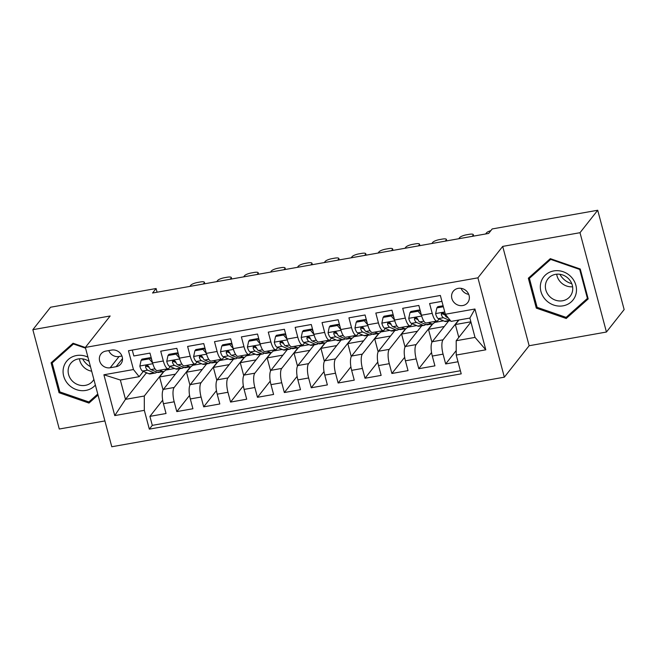 <?xml version="1.0" encoding="UTF-8"?>
<svg xmlns="http://www.w3.org/2000/svg" width="657" height="657" viewBox="0 0 657 657"><rect width="100%" height="100%" fill="white"/><g stroke="black" fill="none" stroke-linecap="round" stroke-linejoin="round"><path stroke-width="0.99" d="M458.184 288.366A9.19 8.426 -141.7 0 0 453.256 291.265A9.19 8.426 -141.7 0 0 453.133 301.276A9.19 8.426 -141.7 0 0 462.758 305.546A9.19 8.426 -141.7 0 0 467.677 302.647A9.19 8.426 -141.7 0 0 467.809 292.636A9.19 8.426 -141.7 0 0 458.184 288.366M461.083 288.333A9.19 8.426 -141.7 0 0 468.712 294.352M606.436 332.031L580.008 232.701L502.704 246.4L529.14 345.738L606.436 332.031L624.15 309.578L597.722 210.248L492.183 228.948L488.644 233.44L152.555 293.014L156.095 288.522L50.564 307.23L32.85 329.683L59.278 429.021L104.915 420.932M529.14 345.738L504.338 377.175L111.78 446.752L85.353 347.422L477.91 277.837L504.338 377.175M441.931 301.358L429.596 303.542L432.207 313.34L421.449 315.245A11.481 3.548 79.9 0 0 426.286 322.957L437.045 321.051A11.481 3.548 -100.1 0 1 432.207 313.34M418.049 311.213L418.969 310.047L410.904 311.475L409.984 312.642L418.049 311.213L421.457 315.253L418.846 305.448L402.708 308.305L405.32 318.103L394.561 320.008A11.481 3.548 79.9 0 0 399.399 327.728L410.157 325.823A11.481 3.548 -100.1 0 1 405.32 318.103M394.561 320.008L391.958 310.211L375.82 313.069L378.432 322.874L367.674 324.78A11.481 3.548 79.9 0 0 372.511 332.491L383.269 330.586A11.481 3.548 -100.1 0 1 378.432 322.874M367.674 324.78L365.07 314.982L348.933 317.84L351.544 327.638L340.786 329.543A11.481 3.548 79.9 0 0 345.623 337.255L356.381 335.349A11.481 3.548 -100.1 0 1 351.544 327.638M340.786 329.543L338.183 319.745L322.045 322.603L324.657 332.401L313.898 334.306A11.481 3.548 79.9 0 0 318.744 342.026L329.494 340.121A11.481 3.548 -100.1 0 1 324.657 332.401M313.898 334.306L311.295 324.509L295.165 327.367L297.769 337.172L287.01 339.078A11.481 3.548 79.9 0 0 291.856 346.789L302.606 344.884A11.481 3.548 -100.1 0 1 297.769 337.172M283.61 335.037L284.53 333.871L276.466 335.3L275.546 336.466L283.61 335.037L287.019 339.086L284.407 329.272L268.278 332.138L270.881 341.936L260.131 343.841A11.481 3.548 79.9 0 0 264.968 351.552L275.718 349.647A11.481 3.548 -100.1 0 1 270.881 341.936M256.723 339.809L257.643 338.634L249.578 340.071L248.658 341.238L256.723 339.809L260.131 343.849L257.519 334.043L241.39 336.901L243.993 346.699L233.243 348.604A11.481 3.548 79.9 0 0 238.08 356.324L248.831 354.41A11.481 3.548 -100.1 0 1 243.993 346.699M229.835 344.572L230.755 343.406L222.69 344.835L221.77 346.001L229.835 344.572L233.243 348.621L230.632 338.807L214.502 341.665L217.106 351.462L206.355 353.376A11.481 3.548 79.9 0 0 211.193 361.087L221.943 359.182A11.481 3.548 -100.1 0 1 217.106 351.462M202.947 349.335L203.875 348.169L195.802 349.598L194.883 350.764L202.947 349.335L206.355 353.384L203.744 343.57L187.615 346.436L190.218 356.234L179.468 358.139A11.481 3.548 79.9 0 0 184.305 365.85L195.055 363.945A11.481 3.548 -100.1 0 1 190.218 356.234M176.06 354.107L176.988 352.932L168.915 354.361L167.995 355.536L176.06 354.107L179.468 358.147L176.856 348.341L160.727 351.199L163.33 360.997A11.481 3.548 79.9 0 0 168.167 368.708A11.481 3.548 79.9 0 0 169.021 368.142L170.22 366.622M179.747 368.676L163.412 389.379A11.481 3.548 79.9 0 0 163.437 403.71L166.04 413.508L149.911 416.366L162.681 400.179M190.497 366.77L174.171 387.474A11.481 3.548 79.9 0 0 174.187 401.805L176.799 411.602L189.569 395.407M176.799 411.602L192.928 408.744L190.325 398.947A11.481 3.548 79.9 0 1 190.3 384.616L206.626 363.912M233.514 359.141L217.188 379.845A11.481 3.548 79.9 0 0 217.212 394.175L219.816 403.981L203.686 406.839L216.457 390.644M260.402 354.378L244.076 375.081A11.481 3.548 79.9 0 0 244.1 389.412L246.703 399.21L230.574 402.076L243.345 385.881M287.29 349.614L270.963 370.318A11.481 3.548 79.9 0 0 270.988 384.649L273.591 394.446L257.462 397.304L270.232 381.109M314.177 344.851L297.851 365.547A11.481 3.548 79.9 0 0 297.876 379.886L300.479 389.683L284.35 392.541L297.12 376.346M341.065 340.08L324.739 360.783A11.481 3.548 79.9 0 0 324.763 375.114L327.367 384.912L311.237 387.778L324.008 371.583M367.953 335.316L351.626 356.02A11.481 3.548 79.9 0 0 351.643 370.351L354.254 380.148L338.125 383.006L350.895 366.811M394.841 330.553L378.514 351.257A11.481 3.548 79.9 0 0 378.531 365.588L381.142 375.385L365.013 378.243L377.783 362.048M421.728 325.782L405.402 346.485A11.481 3.548 79.9 0 0 405.418 360.816L408.03 370.622L391.892 373.48L404.671 357.285M448.616 321.018L432.281 341.722A11.481 3.548 79.9 0 0 432.306 356.053L434.918 365.85L418.78 368.708L431.559 352.522M437.045 321.051A11.481 3.548 -100.1 0 0 437.899 320.485L439.098 318.965M442.958 314.071L443.68 313.151M410.157 325.823A11.481 3.548 -100.1 0 0 411.011 325.248L412.21 323.737M417.992 319.647L416.103 318.85L416.793 317.922M383.269 330.586A11.481 3.548 -100.1 0 0 384.123 330.019L385.322 328.5M389.182 323.597L389.905 322.686M356.381 335.349A11.481 3.548 -100.1 0 0 357.236 334.783L358.435 333.263M362.294 328.369L363.017 327.449M329.494 340.121A11.481 3.548 -100.1 0 0 330.348 339.546L331.547 338.035M335.407 333.132L336.129 332.212M302.606 344.884A11.481 3.548 -100.1 0 0 303.46 344.317L304.659 342.798M308.519 337.895L309.242 336.984M275.718 349.647A11.481 3.548 -100.1 0 0 276.572 349.081L277.771 347.561M281.631 342.667L282.354 341.747M248.831 354.41A11.481 3.548 -100.1 0 0 249.685 353.844L250.884 352.324M254.752 347.43L255.466 346.51M221.943 359.182A11.481 3.548 -100.1 0 0 222.797 358.615L223.996 357.096M227.864 352.193L228.579 351.281M195.055 363.945A11.481 3.548 -100.1 0 0 195.909 363.378L197.108 361.859M200.976 356.956L201.699 356.045M110.187 367.756L116.108 366.713A8.902 8.163 -141.7 0 0 120.88 363.896A8.902 8.163 -141.7 0 0 121.003 354.197A8.902 8.163 -141.7 0 0 111.674 350.066L105.761 351.109A8.902 8.163 -141.7 0 0 100.989 353.926A8.902 8.163 -141.7 0 0 100.866 363.625A8.902 8.163 -141.7 0 0 110.187 367.756L119.048 356.529L121.939 356.02M470.938 322.045L456.196 340.728L475.019 337.394L469.878 318.062L451.055 321.396L445.364 314.251L440.362 295.461L128.468 350.739L133.47 369.538L139.161 376.683L143.333 371.394M445.364 314.251L474.937 309.012L485.794 349.82L456.221 355.059L461.222 373.849L149.328 429.136L144.326 410.346L114.753 415.585L103.896 374.777L133.47 369.538M458.627 320.058L443.04 339.817L432.281 341.722M432.487 323.876L416.152 344.58L405.402 346.485M405.599 328.648L389.264 349.343L378.514 351.257M378.711 333.411L362.377 354.115L351.626 356.02M351.824 338.174L335.489 358.878L324.739 360.783M324.936 342.938L308.601 363.641L297.851 365.547M298.048 347.709L281.713 368.413L270.963 370.318M271.16 352.472L254.826 373.176L244.076 375.081M244.273 357.236L227.938 377.939L217.188 379.845M217.385 362.007L201.058 382.711L190.3 384.616M174.089 361.728L174.811 360.808M149.911 416.366L152.301 425.366L460.393 370.753M443.04 339.817A11.481 3.548 -100.1 0 0 443.064 354.148L445.668 363.945L458.003 361.761M418.78 368.708L416.177 358.911A11.481 3.548 -100.1 0 1 416.152 344.58M391.892 373.48L389.289 363.682A11.481 3.548 -100.1 0 1 389.264 349.343M365.013 378.243L362.401 368.446A11.481 3.548 -100.1 0 1 362.377 354.115M338.125 383.006L335.513 373.209A11.481 3.548 -100.1 0 1 335.489 358.878M311.237 387.778L308.626 377.972A11.481 3.548 -100.1 0 1 308.601 363.641M284.35 392.541L281.738 382.744A11.481 3.548 -100.1 0 1 281.713 368.413M257.462 397.304L254.85 387.507A11.481 3.548 -100.1 0 1 254.826 373.176M230.574 402.076L227.963 392.27A11.481 3.548 -100.1 0 1 227.938 377.939M203.686 406.839L201.075 397.042A11.481 3.548 -100.1 0 1 201.058 382.711M132.271 350.066L133.839 355.963L149.968 353.105L152.58 362.902A11.481 3.548 79.9 0 0 157.417 370.614L168.167 368.708M147.201 366.491L147.924 365.579M139.161 376.683L120.338 380.017L125.487 399.349L144.302 396.015L144.326 410.346M145.805 372.437L146.035 373.299L125.487 399.349L114.753 415.585M163.609 371.534L144.302 396.015M146.035 373.299L147.308 373.069M580.008 232.701L597.722 210.248M502.704 246.4L477.91 277.837M85.353 347.422L110.154 315.984L32.85 329.683M157.08 292.209L156.095 288.522M165.531 370.121L174.663 368.503M192.419 365.358L201.551 363.74M219.307 360.594L228.439 358.968M246.194 355.823L255.327 354.205M273.082 351.06L282.214 349.442M299.97 346.296L309.102 344.679M326.858 341.525L335.99 339.907M353.745 336.762L362.878 335.144M380.633 331.999L389.765 330.381M407.512 327.235L416.653 325.609M434.4 322.464L443.541 320.846M152.301 425.366L149.328 429.136M163.059 389.946L159.61 376.97L163.963 371.451M159.61 376.97L175.411 374.17M445.668 363.945L456.213 350.583M189.947 385.183L186.498 372.199L190.85 366.688M186.498 372.199L202.299 369.398M216.835 380.419L213.385 367.435L217.738 361.917M213.385 367.435L229.186 364.635M243.722 375.648L240.273 362.672L244.618 357.153M240.273 362.672L256.074 359.872M270.61 370.885L267.161 357.901L271.505 352.39M267.161 357.901L282.962 355.1M297.498 366.121L294.049 353.137L298.393 347.627M294.049 353.137L309.849 350.337M324.386 361.35L320.936 348.374L325.281 342.855M320.936 348.374L336.737 345.574M351.273 356.587L347.824 343.611L352.168 338.092M347.824 343.611L363.625 340.802M378.161 351.824L374.704 338.84L379.056 333.329M374.704 338.84L390.513 336.039M405.049 347.06L401.591 334.076L405.944 328.557M401.591 334.076L417.4 331.276M431.936 342.289L428.479 329.313L432.832 323.794M428.479 329.313L444.288 326.513M458.8 337.427L455.367 324.542L458.956 320M455.367 324.542L470.872 321.799M456.221 355.059L456.196 340.728M120.338 380.017L103.896 374.777M474.937 309.012L469.878 318.062M485.794 349.82L475.019 337.394M108.783 350.575A8.902 8.163 -141.7 0 0 119.048 356.529M85.377 347.504L73.058 343.241L51.09 362.795L59.056 392.714L88.982 403.07L98.016 395.021M580.238 269.009L550.311 258.653L528.343 278.207L536.301 308.117L566.227 318.481L588.196 298.919L580.238 269.009M91.89 399.275L97.778 394.118M91.955 399.3L88.982 403.07M59.828 391.728L59.056 392.714M569.134 314.687L587.949 298.015M569.2 314.703L566.227 318.481M537.073 307.139L536.301 308.117M163.33 360.997L152.58 362.902L149.18 358.87L141.107 360.299L139.851 366.146A7.605 2.349 79.9 0 0 142.536 371.057L148.843 373.718A21.96 6.775 79.9 0 0 150.223 373.907L155.331 373.004A21.96 6.775 79.9 0 0 156.818 372.092M189.865 286.403L190.801 285.212A5.741 1.445 -14.9 0 1 197.593 282.461L200.286 281.984A5.741 1.445 -14.9 0 1 204.417 282.305A5.741 1.445 -14.9 0 1 204.245 282.83L203.309 284.021M159.651 370.22L162.287 371.336A21.96 6.775 79.9 0 0 163.667 371.525A21.96 6.775 79.9 0 0 166.098 369.078M149.18 358.87L150.1 357.704L142.027 359.133L141.107 360.299M150.1 357.704L151.701 359.609M163.667 371.525L158.559 372.429A21.96 6.775 -100.1 0 1 157.179 372.24L150.872 369.579A7.605 2.349 -100.1 0 1 148.81 366.573L147.62 365.44L146.519 365.391L145.69 365.998L145.583 367.14A7.605 2.349 79.9 0 0 147.644 370.146L153.952 372.815A21.96 6.775 79.9 0 0 155.331 373.004M149.123 367.304L147.234 366.507A3.876 1.199 -100.1 0 1 146.601 365.85L145.583 367.14M90.469 366.655A17.944 16.458 38.3 0 1 82.618 358.878M87.948 357.162A18.659 17.115 -141.7 0 0 76.516 355.527A18.659 17.115 -141.7 0 0 63.68 376.075A18.659 17.115 -141.7 0 0 85.804 390.422A18.659 17.115 -141.7 0 0 95.372 385.068M89.081 361.424A14.126 12.959 -141.7 0 0 78.29 358.944A14.126 12.959 -141.7 0 0 70.718 363.403A14.126 12.959 -141.7 0 0 70.521 378.802A14.126 12.959 -141.7 0 0 85.32 385.372A14.126 12.959 -141.7 0 0 92.9 380.904A14.126 12.959 -141.7 0 0 93.877 379.459M79.423 358.796A14.126 12.959 -141.7 0 0 91.684 371.205M97.762 394.052L88.876 401.961L59.877 391.925L52.166 362.935L54.999 359.346L73.083 343.25M52.166 362.935L73.444 343.989L85.558 348.177M73.83 343.504L73.444 343.989M571.779 283.684A17.944 16.458 38.3 0 1 559.871 274.281M540.949 282.338A18.659 17.115 -141.7 0 0 553.695 305.045A18.659 17.115 -141.7 0 0 575.869 294.426A18.659 17.115 -141.7 0 0 563.123 271.719A18.659 17.115 -141.7 0 0 540.949 282.338M545.836 282.995A14.126 12.959 -141.7 0 0 553.161 299.149A14.126 12.959 -141.7 0 0 570.145 296.315A14.126 12.959 -141.7 0 0 572.272 292.143A14.126 12.959 -141.7 0 0 564.946 275.981A14.126 12.959 -141.7 0 0 547.963 278.814A14.126 12.959 -141.7 0 0 545.836 282.995M556.668 274.199A14.126 12.959 -141.7 0 0 572.608 286.772M580.074 268.951L579.696 269.436L587.407 298.418L566.12 317.372L537.122 307.336L529.411 278.346L532.244 274.757L550.328 258.653M587.892 297.802L587.407 298.418M529.411 278.346L550.697 259.4L579.696 269.436M551.075 258.915L550.697 259.4M167.995 355.536L166.738 361.375A7.605 2.349 79.9 0 0 169.424 366.286L175.731 368.955A21.96 6.775 79.9 0 0 177.111 369.144L182.219 368.24A21.96 6.775 79.9 0 0 183.705 367.329M216.753 281.631L217.689 280.449A5.741 1.445 -14.9 0 1 224.48 277.697L227.174 277.221A5.741 1.445 -14.9 0 1 231.305 277.541A5.741 1.445 -14.9 0 1 231.133 278.067L230.196 279.25M186.539 365.456L189.175 366.573A21.96 6.775 79.9 0 0 190.555 366.762A21.96 6.775 79.9 0 0 192.986 364.315M176.988 352.932L178.589 354.837M190.555 366.762L185.446 367.665A21.96 6.775 -100.1 0 1 184.067 367.477L177.76 364.816A7.605 2.349 -100.1 0 1 175.698 361.802L174.507 360.668L173.407 360.619L172.577 361.227L172.471 362.377A7.605 2.349 79.9 0 0 174.532 365.382L180.839 368.051A21.96 6.775 79.9 0 0 182.219 368.24M176.01 362.541L174.121 361.744A3.876 1.199 -100.1 0 1 173.489 361.079L172.471 362.377M194.883 350.764L193.626 356.611A7.605 2.349 79.9 0 0 196.312 361.522L202.619 364.192A21.96 6.775 79.9 0 0 203.999 364.372L209.107 363.469A21.96 6.775 79.9 0 0 210.593 362.557M243.64 276.868L244.576 275.685A5.741 1.445 -14.9 0 1 251.368 272.934L254.062 272.458A5.741 1.445 -14.9 0 1 258.193 272.778A5.741 1.445 -14.9 0 1 258.02 273.296L257.084 274.486M213.426 360.693L216.063 361.802A21.96 6.775 79.9 0 0 217.442 361.991A21.96 6.775 79.9 0 0 219.873 359.543M203.875 348.169L205.477 350.074M217.442 361.991L212.334 362.902A21.96 6.775 -100.1 0 1 210.954 362.713L204.647 360.044A7.605 2.349 -100.1 0 1 202.586 357.038L201.395 355.905L200.295 355.856L199.465 356.464L199.358 357.613A7.605 2.349 79.9 0 0 201.42 360.619L207.727 363.28A21.96 6.775 79.9 0 0 209.107 363.469M202.898 357.769L201.009 356.973A3.876 1.199 -100.1 0 1 200.377 356.316L199.358 357.613M221.77 346.001L220.514 351.848A7.605 2.349 79.9 0 0 223.199 356.759L229.507 359.42A21.96 6.775 79.9 0 0 230.886 359.609L235.994 358.706A21.96 6.775 79.9 0 0 237.481 357.794M270.528 272.105L271.464 270.914A5.741 1.445 -14.9 0 1 278.256 268.171L280.95 267.686A5.741 1.445 -14.9 0 1 285.081 268.007A5.741 1.445 -14.9 0 1 284.908 268.532L283.972 269.723M240.314 355.922L242.95 357.038A21.96 6.775 79.9 0 0 244.33 357.227A21.96 6.775 79.9 0 0 246.761 354.78M230.755 343.406L232.364 345.311M244.33 357.227L239.222 358.131A21.96 6.775 -100.1 0 1 237.842 357.942L231.535 355.281A7.605 2.349 -100.1 0 1 229.474 352.275L228.283 351.142L227.182 351.093L226.353 351.7L226.246 352.842A7.605 2.349 79.9 0 0 228.308 355.856L234.615 358.517A21.96 6.775 79.9 0 0 235.994 358.706M229.786 353.006L227.897 352.209A3.876 1.199 -100.1 0 1 227.265 351.552L226.246 352.842M248.658 341.238L247.402 347.085A7.605 2.349 79.9 0 0 250.087 351.996L256.394 354.657A21.96 6.775 79.9 0 0 257.774 354.846L262.882 353.942A21.96 6.775 79.9 0 0 264.369 353.031M297.416 267.333L298.352 266.151A5.741 1.445 -14.9 0 1 305.144 263.4L307.837 262.923A5.741 1.445 -14.9 0 1 311.968 263.243A5.741 1.445 -14.9 0 1 311.796 263.769L310.86 264.952M267.194 351.158L269.838 352.275A21.96 6.775 79.9 0 0 271.218 352.464A21.96 6.775 79.9 0 0 273.649 350.017M257.643 338.634L259.252 340.54M271.218 352.464L266.11 353.367A21.96 6.775 -100.1 0 1 264.73 353.179L258.423 350.518A7.605 2.349 -100.1 0 1 256.361 347.504L255.171 346.37L254.062 346.321L253.241 346.929L253.134 348.079A7.605 2.349 79.9 0 0 255.195 351.084L261.502 353.753A21.96 6.775 79.9 0 0 262.882 353.942M256.665 348.243L254.785 347.446A3.876 1.199 -100.1 0 1 254.152 346.789L253.134 348.079M275.546 336.466L274.289 342.313A7.605 2.349 79.9 0 0 276.975 347.225L283.282 349.894A21.96 6.775 79.9 0 0 284.662 350.082L289.77 349.171A21.96 6.775 79.9 0 0 291.256 348.259M324.303 262.57L325.24 261.387A5.741 1.445 -14.9 0 1 332.031 258.636L334.725 258.16A5.741 1.445 -14.9 0 1 338.856 258.48A5.741 1.445 -14.9 0 1 338.683 259.006L337.747 260.188M294.081 346.395L296.726 347.504A21.96 6.775 79.9 0 0 298.106 347.693A21.96 6.775 79.9 0 0 300.536 345.253M284.53 333.871L286.14 335.776M298.106 347.693L292.997 348.604A21.96 6.775 -100.1 0 1 291.609 348.415L285.31 345.746A7.605 2.349 -100.1 0 1 283.241 342.74L282.05 341.607L280.95 341.558L280.128 342.166L280.022 343.315A7.605 2.349 79.9 0 0 282.083 346.321L288.39 348.982A21.96 6.775 79.9 0 0 289.77 349.171M283.553 343.48L281.672 342.675A3.876 1.199 -100.1 0 1 281.04 342.018L280.022 343.315M313.906 334.323L310.498 330.274L302.434 331.703L301.177 337.55A7.605 2.349 79.9 0 0 303.863 342.461L310.161 345.122A21.96 6.775 79.9 0 0 311.549 345.311L316.658 344.408A21.96 6.775 79.9 0 0 318.144 343.496M351.191 257.807L352.127 256.616A5.741 1.445 -14.9 0 1 358.919 253.873L361.613 253.397A5.741 1.445 -14.9 0 1 365.744 253.717A5.741 1.445 -14.9 0 1 365.571 254.234L364.635 255.425M320.969 341.624L323.605 342.74A21.96 6.775 79.9 0 0 324.993 342.929A21.96 6.775 79.9 0 0 327.424 340.482M310.498 330.274L311.418 329.108L303.353 330.537L302.434 331.703M311.418 329.108L313.028 331.013M324.993 342.929L319.885 343.833A21.96 6.775 -100.1 0 1 318.497 343.644L312.198 340.983A7.605 2.349 -100.1 0 1 310.129 337.977L308.938 336.844L307.837 336.795L307.016 337.402L306.909 338.544A7.605 2.349 79.9 0 0 308.971 341.558L315.278 344.219A21.96 6.775 79.9 0 0 316.658 344.408M310.441 338.708L308.552 337.912A3.876 1.199 -100.1 0 1 307.928 337.255L306.909 338.544M340.794 329.551L337.386 325.511L329.321 326.94L328.065 332.787A7.605 2.349 79.9 0 0 330.75 337.698L337.049 340.359A21.96 6.775 79.9 0 0 338.437 340.548L343.545 339.644A21.96 6.775 79.9 0 0 345.032 338.733M378.079 253.044L379.015 251.853A5.741 1.445 -14.9 0 1 385.807 249.102L388.492 248.625A5.741 1.445 -14.9 0 1 392.631 248.946A5.741 1.445 -14.9 0 1 392.459 249.471L391.523 250.654M347.857 336.86L350.493 337.977A21.96 6.775 79.9 0 0 351.881 338.166A21.96 6.775 79.9 0 0 354.312 335.719M337.386 325.511L338.306 324.344L330.241 325.773L329.321 326.94M338.306 324.344L339.915 326.25M351.881 338.166L346.773 339.069A21.96 6.775 -100.1 0 1 345.385 338.881L339.086 336.22A7.605 2.349 -100.1 0 1 337.016 333.206L335.826 332.081L334.725 332.031L333.904 332.631L333.789 333.781A7.605 2.349 79.9 0 0 335.858 336.786L342.157 339.455A21.96 6.775 79.9 0 0 343.545 339.644M337.328 333.945L335.44 333.148A3.876 1.199 -100.1 0 1 334.815 332.491L333.789 333.781M367.682 324.788L364.274 320.739L356.209 322.176L354.944 328.015A7.605 2.349 79.9 0 0 357.638 332.927L363.937 335.596A21.96 6.775 79.9 0 0 365.325 335.784L370.433 334.873A21.96 6.775 79.9 0 0 371.919 333.97M404.967 248.272L405.903 247.089A5.741 1.445 -14.9 0 1 412.695 244.338L415.38 243.862A5.741 1.445 -14.9 0 1 419.511 244.182A5.741 1.445 -14.9 0 1 419.347 244.708L418.41 245.89M374.745 332.097L377.381 333.214A21.96 6.775 79.9 0 0 378.769 333.403A21.96 6.775 79.9 0 0 381.191 330.956M364.274 320.739L365.193 319.573L357.129 321.002L356.209 322.176M365.193 319.573L366.795 321.478M378.769 333.403L373.661 334.306A21.96 6.775 -100.1 0 1 372.273 334.117L365.974 331.448A7.605 2.349 -100.1 0 1 363.904 328.443L362.713 327.309L361.613 327.26L360.792 327.868L360.677 329.017A7.605 2.349 79.9 0 0 362.746 332.023L369.045 334.684A21.96 6.775 79.9 0 0 370.433 334.873M364.216 329.182L362.327 328.385A3.876 1.199 -100.1 0 1 361.703 327.72L360.677 329.017M394.57 320.025L391.161 315.976L383.097 317.405L381.832 323.252A7.605 2.349 79.9 0 0 384.526 328.163L390.825 330.824A21.96 6.775 79.9 0 0 392.213 331.013L397.321 330.11A21.96 6.775 79.9 0 0 398.807 329.198M431.854 243.509L432.791 242.326A5.741 1.445 -14.9 0 1 439.582 239.575L442.268 239.099A5.741 1.445 -14.9 0 1 446.399 239.419A5.741 1.445 -14.9 0 1 446.234 239.936L445.298 241.127M401.632 327.334L404.269 328.443A21.96 6.775 79.9 0 0 405.656 328.631A21.96 6.775 79.9 0 0 408.079 326.184M391.161 315.976L392.081 314.81L384.017 316.239L383.097 317.405M392.081 314.81L393.683 316.715M405.656 328.631L400.548 329.543A21.96 6.775 -100.1 0 1 399.16 329.354L392.861 326.685A7.605 2.349 -100.1 0 1 390.792 323.679L389.601 322.546L388.501 322.497L387.671 323.104L387.564 324.246A7.605 2.349 79.9 0 0 389.634 327.26L395.933 329.921A21.96 6.775 79.9 0 0 397.321 330.11M391.104 324.41L389.215 323.614A3.876 1.199 -100.1 0 1 388.583 322.957L387.564 324.246M409.984 312.642L408.72 318.489A7.605 2.349 79.9 0 0 411.413 323.4L417.712 326.061A21.96 6.775 79.9 0 0 419.1 326.25L424.208 325.346A21.96 6.775 79.9 0 0 425.695 324.435M458.742 238.746L459.678 237.555A5.741 1.445 -14.9 0 1 466.47 234.804L469.155 234.327A5.741 1.445 -14.9 0 1 473.286 234.648A5.741 1.445 -14.9 0 1 473.122 235.173L472.186 236.364M428.52 322.562L431.156 323.679A21.96 6.775 79.9 0 0 432.544 323.868A21.96 6.775 79.9 0 0 434.967 321.421M418.969 310.047L420.57 311.952M432.544 323.868L427.436 324.772A21.96 6.775 -100.1 0 1 426.048 324.583L419.749 321.922A7.605 2.349 -100.1 0 1 417.68 318.916L416.489 317.783L415.388 317.733L414.559 318.341L414.452 319.483A7.605 2.349 79.9 0 0 416.522 322.488L422.821 325.158A21.96 6.775 79.9 0 0 424.208 325.346M416.103 318.85A3.876 1.199 -100.1 0 1 415.47 318.193L414.452 319.483M443.36 306.729L436.872 307.878L435.607 313.718A7.605 2.349 79.9 0 0 438.301 318.629L444.6 321.298A21.96 6.775 79.9 0 0 445.988 321.487L450.488 320.69M485.63 233.974L486.566 232.792A5.741 1.445 -14.9 0 1 490.853 230.64M443.105 305.768L437.792 306.704L436.872 307.878M448.197 317.816L446.637 317.159A7.605 2.349 -100.1 0 1 444.567 314.145L443.376 313.011L442.276 312.962L441.447 313.57L441.34 314.719A7.605 2.349 79.9 0 0 443.409 317.725L449.708 320.394A21.96 6.775 79.9 0 0 450.406 320.591M444.879 314.884L442.99 314.087A3.876 1.199 -100.1 0 1 442.358 313.422L441.34 314.719M174.171 387.474L163.412 389.379M174.187 401.805L163.437 403.71M443.064 354.148L432.306 356.053M416.177 358.911L405.418 360.816M389.289 363.682L378.531 365.588M362.401 368.446L351.643 370.351M335.513 373.209L324.763 375.114M308.626 377.972L297.876 379.886M281.738 382.744L270.988 384.649M254.85 387.507L244.1 389.412M227.963 392.27L217.212 394.175M201.075 397.042L190.325 398.947M122.498 358.599L116.108 366.713M204.508 283.808L204.245 282.83M152.802 363.707L139.884 365.998M153.952 372.815L148.843 373.718M162.287 371.336L157.179 372.24M147.644 370.146L142.536 371.057M154.995 368.848L150.872 369.579M231.395 279.036L231.133 278.067M179.69 358.944L166.771 361.235M180.839 368.051L175.731 368.955M189.175 366.573L184.067 367.477M174.532 365.382L169.424 366.286M181.882 364.085L177.76 364.816M258.283 274.273L258.02 273.296M206.577 354.172L193.659 356.464M207.727 363.28L202.619 364.192M216.063 361.802L210.954 362.713M201.42 360.619L196.312 361.522M208.77 359.313L204.647 360.044M285.171 269.51L284.908 268.532M233.465 349.409L220.547 351.7M234.615 358.517L229.507 359.42M242.95 357.038L237.842 357.942M228.308 355.856L223.199 356.759M235.658 354.55L231.535 355.281M312.05 264.746L311.796 263.769M260.353 344.646L247.434 346.937M261.502 353.753L256.394 354.657M269.838 352.275L264.73 353.179M255.195 351.084L250.087 351.996M262.545 349.787L258.423 350.518M338.938 259.975L338.683 259.006M287.24 339.883L274.314 342.166M288.39 348.982L283.282 349.894M296.726 347.504L291.609 348.415M282.083 346.321L276.975 347.225M289.433 345.015L285.31 345.746M365.826 255.212L365.571 254.234M314.128 335.111L301.202 337.402M315.278 344.219L310.161 345.122M323.605 342.74L318.497 343.644M308.971 341.558L303.863 342.461M316.321 340.252L312.198 340.983M392.714 250.448L392.459 249.471M341.016 330.348L328.089 332.639M342.157 339.455L337.049 340.359M350.493 337.977L345.385 338.881M335.858 336.786L330.75 337.698M343.209 335.489L339.086 336.22M419.601 245.677L419.347 244.708M367.904 325.585L354.977 327.876M369.045 334.684L363.937 335.596M377.381 333.214L372.273 334.117M362.746 332.023L357.638 332.927M370.096 330.717L365.974 331.448M446.489 240.914L446.234 239.936M394.791 320.813L381.865 323.104M395.933 329.921L390.825 330.824M404.269 328.443L399.16 329.354M389.634 327.26L384.526 328.163M396.984 325.954L392.861 326.685M473.377 236.15L473.122 235.173M421.679 316.05L408.753 318.341M422.821 325.158L417.712 326.061M431.156 323.679L426.048 324.583M416.522 322.488L411.413 323.4M423.872 321.191L419.749 321.922M444.748 311.96L435.64 313.578M449.708 320.394L444.6 321.298M443.409 317.725L438.301 318.629M447.548 316.994L446.637 317.159M204.803 283.75L204.417 282.305M231.691 278.987L231.305 277.541M258.579 274.224L258.193 272.778M285.467 269.452L285.081 268.007M312.354 264.689L311.968 263.243M339.234 259.926L338.856 258.48M366.121 255.162L365.744 253.717M393.009 250.391L392.631 248.946M419.897 245.628L419.511 244.182M446.785 240.864L446.399 239.419M473.672 236.093L473.286 234.648"/></g></svg>
